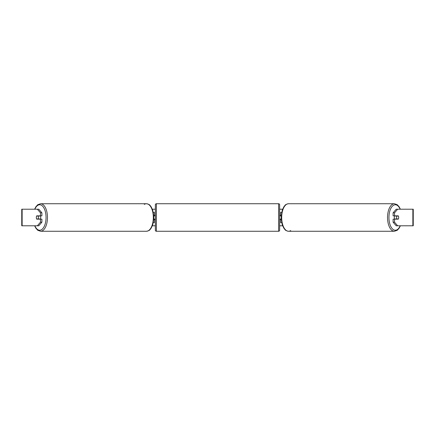 <?xml version="1.0" encoding="UTF-8"?>
<svg xmlns="http://www.w3.org/2000/svg" width="435" height="435" viewBox="0 0 435 435"><rect width="100%" height="100%" fill="white"/><g stroke="black" fill="none" stroke-linecap="round" stroke-linejoin="round"><path stroke-width="0.65" d="M154.322 216.048L153.778 215.842M154.322 215.842L154.322 212.323L153.305 212.323M153.305 222.676L154.322 222.676L154.322 218.952M153.778 219.158L154.322 219.158M281.695 212.323L280.678 212.323L280.678 215.842L281.222 215.842M281.695 222.676L280.678 222.676L280.678 218.952M281.222 219.158L280.678 219.158M394.692 219.158A2.072 1.033 -90 0 1 394.279 217.5A2.072 1.033 -90 0 1 394.692 215.842M396.606 217.5A2.072 1.033 -90 0 1 396.905 216.048L398.384 216.048A2.072 1.033 -90 0 1 398.678 217.5A2.072 1.033 -90 0 1 398.384 218.952L396.905 218.952A2.072 1.033 -90 0 1 396.606 217.5M395.41 215.842A2.072 1.033 -90 0 0 395.29 216.048L396.905 216.048M395.41 219.158A2.072 1.033 -90 0 1 395.29 218.952L396.905 218.952M152.386 209.213L155.355 209.213M279.645 209.213L282.614 209.213M152.386 225.787L155.355 225.787M279.645 225.787L282.614 225.787M22.136 209.213L21.75 209.213L21.75 225.787L22.136 225.787L22.136 209.213L38.791 209.213L41.896 212.802L40.466 212.802L37.356 209.213M37.356 225.787L40.466 222.198L41.896 222.198L38.791 225.787L22.136 225.787M412.864 225.787L412.864 209.213L413.25 209.213L413.25 225.787L396.209 225.787L393.104 222.198L393.104 219.158L394.534 219.158L394.534 222.198L397.644 225.787M396.209 209.213L397.644 209.213L394.534 212.802L393.104 212.802L396.209 209.213M412.864 209.213L397.644 209.213M393.104 212.802L393.104 215.842L394.534 215.842L394.534 212.802M394.534 215.842L398.264 215.842A2.072 1.033 -90 0 1 398.264 219.158L394.534 219.158M393.104 222.198L394.534 222.198M41.896 222.198L41.896 219.158L40.466 219.158L40.466 222.198M40.466 212.802L40.466 215.842L41.896 215.842L41.896 212.802M40.466 215.842L36.736 215.842A2.072 1.033 -90 0 0 36.322 217.5A2.072 1.033 -90 0 0 36.736 219.158L40.466 219.158M40.308 219.158A2.072 1.033 -90 0 0 40.721 217.5A2.072 1.033 -90 0 0 40.308 215.842M38.095 218.952A2.072 1.033 -90 0 0 38.394 217.5A2.072 1.033 -90 0 0 38.095 216.048L36.616 216.048A2.072 1.033 -90 0 0 36.322 217.5A2.072 1.033 -90 0 0 36.616 218.952L39.71 218.952A2.072 1.033 -90 0 1 39.59 219.158M36.616 216.048L38.231 216.048A2.072 1.033 -90 0 1 38.351 215.842M38.095 216.048L39.71 216.048A2.072 1.033 -90 0 0 39.59 215.842M156.393 203.727A1.033 1.033 0 0 0 155.355 204.76L155.355 230.24A1.033 1.033 0 0 0 156.393 231.273L278.607 231.273A1.033 1.033 0 0 0 279.645 230.24L279.645 204.76A1.033 1.033 0 0 0 278.607 203.727L156.393 203.727L156.393 231.273M281.211 216.048L280.472 216.048L280.472 215.428L279.645 215.428M281.211 218.952L280.472 218.952L280.472 219.572L279.645 219.572M155.355 215.428L154.528 215.428L154.528 216.048L153.789 216.048M153.789 218.952L154.528 218.952L154.528 219.572L155.355 219.572M290.683 230.61A13.773 6.889 -90 0 1 288.574 231.273A13.773 6.889 -90 0 1 281.684 217.5A13.773 6.889 -90 0 1 288.574 203.727L394.414 203.727A13.773 6.889 90 0 0 387.525 217.5A13.773 6.889 90 0 0 394.414 231.273L397.291 230.245L399.189 228.13L400.374 225.787M400.151 225.787A12.74 6.367 -90 0 1 393.104 229.452A12.74 6.367 -90 0 1 388.944 217.5A12.74 6.367 -90 0 1 393.104 205.548A12.74 6.367 -90 0 1 400.151 209.213M288.574 203.727L288.574 203.727C284.729 204.445 285.24 205.391 283.805 206.87L282.217 210.339L281.168 217.5L282.217 224.661L283.805 228.13C285.24 229.609 284.729 230.555 288.574 231.273L394.414 231.273M40.585 231.273L146.426 231.273A13.773 6.889 -90 0 0 153.316 217.5A13.773 6.889 -90 0 0 146.426 203.727L40.585 203.727A13.773 6.889 90 0 1 47.475 217.5A13.773 6.889 90 0 1 40.585 231.273L37.709 230.245L35.811 228.13L34.626 225.787M34.849 225.787A12.74 6.367 -90 0 0 41.896 229.452A12.74 6.367 -90 0 0 46.056 217.5A12.74 6.367 -90 0 0 41.896 205.548A12.74 6.367 -90 0 0 34.849 209.213M146.426 231.273C150.271 230.555 149.76 229.609 151.195 228.13L152.783 224.661L153.832 217.5L152.783 210.339L151.195 206.87C149.76 205.391 150.271 204.445 146.426 203.727L146.426 203.727A13.773 6.889 -90 0 0 144.317 204.39M278.607 231.273L278.607 203.727M394.414 203.727L397.291 204.754L399.189 206.87L400.374 209.213M40.585 203.727L37.709 204.754L35.811 206.87L34.626 209.213"/></g></svg>
